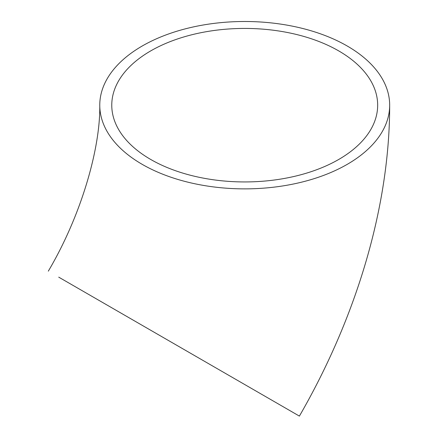 <?xml version="1.0" encoding="UTF-8"?>
<svg xmlns="http://www.w3.org/2000/svg" width="438" height="438" viewBox="0 0 438 438"><rect width="100%" height="100%" fill="white"/><g stroke="black" fill="none" stroke-linecap="round" stroke-linejoin="round"><path stroke-width="0.66" d="M338.727 50.912A132.949 76.759 0 0 0 193.842 34.268A132.949 76.759 0 0 0 111.767 105.186A132.949 76.759 0 0 0 150.71 159.459A132.949 76.759 0 0 0 295.595 176.098A132.949 76.759 0 0 0 377.665 105.186A132.949 76.759 0 0 0 338.727 50.912M240.336 382.002L58.725 277.15L240.336 382.002M101.386 301.777L299.395 416.1L101.386 301.777M142.219 164.359A144.956 83.691 0 0 0 300.189 182.504A144.956 83.691 0 0 0 389.672 105.186A144.956 83.691 0 0 0 347.219 46.006A144.956 83.691 0 0 0 189.249 27.868A144.956 83.691 0 0 0 99.765 105.186A144.956 83.691 0 0 0 142.219 164.359M299.395 416.1C356.253 317.638 389.727 206.955 389.672 105.186M48.328 271.144C82.245 213.684 100.505 146.659 99.765 105.186"/></g></svg>

